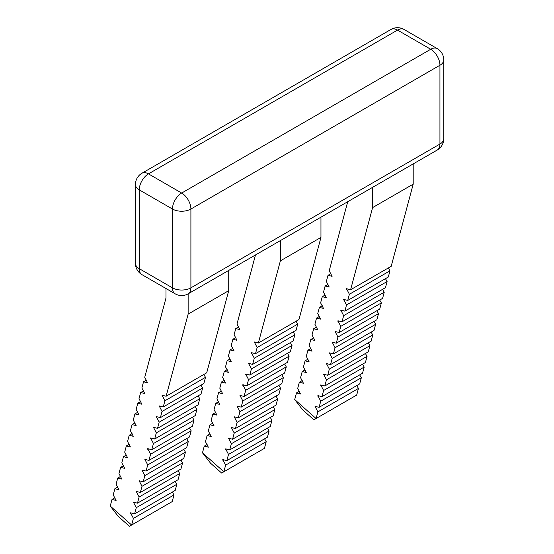 <?xml version="1.0" encoding="UTF-8"?>
<svg xmlns="http://www.w3.org/2000/svg" width="554" height="554" viewBox="0 0 554 554"><rect width="100%" height="100%" fill="white"/><g stroke="black" fill="none" stroke-linecap="round" stroke-linejoin="round"><path stroke-width="0.83" d="M280.372 240.595L280.372 260.851L320.96 237.417L320.96 217.161M255.484 254.965L236.98 324.035L239.84 329.595L235.769 328.564L234.113 334.727L236.974 340.288L232.902 339.256L231.247 345.419L234.113 350.98L230.035 349.941L228.387 356.111L231.247 361.665L227.175 360.633L225.52 366.803L228.38 372.357L224.308 371.325L222.653 377.489L225.52 383.049L221.441 382.018L219.793 388.181L222.653 393.742L218.581 392.71L216.926 398.873L219.786 404.434L215.714 403.402L214.059 409.565L216.926 415.126L212.847 414.094L211.199 420.257L214.059 425.818L209.987 424.786L208.332 430.95L211.192 436.51L207.12 435.479L205.465 441.642L208.332 447.203L204.253 446.164L202.473 452.812L223.858 471.773L225.637 465.125L222.777 459.571L226.849 460.603L228.504 454.439L225.637 448.879L229.716 449.91L231.364 443.747L228.504 438.186L232.576 439.218L234.231 433.055L231.371 427.494L235.443 428.526L237.098 422.363L234.231 416.802L238.31 417.834L239.958 411.67L237.098 406.11L241.17 407.142L242.825 400.978L239.965 395.418L244.037 396.456L245.692 390.286L242.825 384.732L246.904 385.764L248.552 379.594L245.692 374.04L249.771 375.072L251.419 368.909L248.559 363.348L252.631 364.38L254.286 358.216L251.419 352.656L255.498 353.687L257.146 347.524L254.286 341.963L258.365 342.995L280.372 260.851M320.96 237.417L298.945 319.568L258.365 342.995M296.078 321.223L297.733 324.09L296.078 330.253L255.498 353.687M293.211 331.915L294.867 334.782L293.218 340.945L252.631 364.38M290.344 342.607L292.006 345.474L290.351 351.638L249.771 375.072M287.484 353.293L289.14 356.167L287.484 362.33L246.904 385.764M284.618 363.985L286.273 366.859L284.624 373.022L244.037 396.456M281.751 374.677L283.413 377.551L281.757 383.714L241.17 407.142M278.891 385.369L280.546 388.236L278.891 394.406L238.31 417.834M276.024 396.062L277.679 398.928L276.031 405.099L235.443 428.526M273.157 406.754L274.819 409.621L273.164 415.784L232.576 439.218M270.297 417.446L271.952 420.313L270.297 426.476L229.716 449.91M267.43 428.138L269.085 431.005L267.437 437.168L226.849 460.603M264.563 438.823L266.218 441.697L264.438 448.345L221.648 473.047L210.555 463.206L202.473 452.812M372.607 187.342L372.607 207.598L350.599 289.742L346.527 288.71L349.387 294.271L347.732 300.434L343.66 299.402L346.52 304.963L344.872 311.126L340.793 310.095L343.653 315.655L342.005 321.819L337.933 320.787L340.793 326.348L339.138 332.511L335.066 331.479L337.926 337.033L336.278 343.203L332.199 342.164L335.059 347.725L333.411 353.888L329.339 352.856L332.199 358.417L330.544 364.58L326.472 363.549L329.332 369.109L327.684 375.273L323.605 374.241L326.465 379.802L324.817 385.965L320.738 384.933L323.605 390.494L321.95 396.657L317.878 395.625L320.738 401.186L319.09 407.349L315.011 406.317L317.871 411.878L316.092 418.519L313.889 419.794L302.796 409.96L294.707 399.559L316.092 418.519L356.679 395.092L358.459 388.444L317.871 411.878M347.725 201.711L329.214 270.781L332.081 276.342L328.003 275.31L326.354 281.474L329.214 287.034L325.136 286.002L323.488 292.166L326.348 297.727L322.276 296.695L320.621 302.858L323.481 308.419L319.409 307.38L317.761 313.55L320.621 319.104L316.542 318.072L314.894 324.242L317.754 329.796L313.682 328.764L312.027 334.928L314.887 340.488L310.815 339.457L309.16 345.62L312.027 351.181L307.948 350.149L306.3 356.312L309.16 361.873L305.088 360.841L303.433 367.004L306.293 372.565L302.221 371.533L300.566 377.696L303.433 383.257L299.354 382.225L297.706 388.389L300.566 393.949L296.494 392.918L294.707 399.559M350.599 289.742L391.186 266.315L413.194 184.163L413.194 163.908M388.312 267.97L389.968 270.837L388.319 277.007L347.732 300.434M385.446 278.662L387.108 281.529L385.452 287.692L344.872 311.126M382.585 289.354L384.241 292.221L382.585 298.384L342.005 321.819M379.719 300.046L381.374 302.913L379.725 309.077L339.138 332.511M376.852 310.732L378.514 313.606L376.859 319.769L336.278 343.203M373.992 321.424L375.647 324.298L373.992 330.461L333.411 353.888M371.125 332.116L372.78 334.99L371.132 341.153L330.544 364.58M368.258 342.808L369.92 345.675L368.265 351.845L327.684 375.273M365.398 353.5L367.053 356.367L365.398 362.538L324.817 385.965M362.531 364.193L364.186 367.06L362.538 373.223L321.95 396.657M359.664 374.885L361.326 377.752L359.671 383.915L319.09 407.349M356.804 385.577L358.459 388.444M413.194 184.163L372.607 207.598M137.808 412.231L134.934 413.886L133.285 420.05L136.145 425.611L132.074 424.579L130.419 430.742L133.279 436.303L129.207 435.271L127.552 441.434L130.419 446.995L126.34 445.963L124.692 452.126L127.552 457.687L123.48 456.655L121.825 462.819L124.685 468.379L120.613 467.347L118.958 473.511L121.825 479.071L117.746 478.04L116.098 484.203L118.958 489.764L114.879 488.725L113.231 494.895L116.091 500.449L112.019 499.417L110.239 506.065L131.617 525.026L133.403 518.378L130.536 512.824L134.615 513.856L136.263 507.686L133.403 502.132L137.475 503.164L139.13 497L136.27 491.44L140.342 492.471L141.997 486.308L139.13 480.747L143.209 481.779L144.857 475.616L141.997 470.055L146.069 471.087L147.724 464.924L144.864 459.363L148.936 460.395L150.591 454.232L147.724 448.671L151.803 449.703L153.451 443.539L150.591 437.979L154.663 439.017L156.318 432.847L153.458 427.293L157.53 428.325L159.185 422.155L156.318 416.601L160.397 417.633L162.045 411.47L159.185 405.909L163.257 406.941L164.912 400.777L162.052 395.217L166.124 396.249L188.138 314.104L188.138 293.849M230.042 358.978L227.175 360.633M134.941 422.924L132.074 424.579M227.175 369.67L224.308 371.325M132.074 433.616L129.207 435.271M224.315 380.363L221.441 382.018M129.214 444.308L126.34 445.963M221.448 391.055L218.581 392.71M126.347 455L123.48 456.655M218.581 401.747L215.714 403.402M123.48 465.685L120.613 467.347M215.721 412.439L212.847 414.094M120.62 476.378L117.746 478.04M212.854 423.124L209.987 424.786M117.753 487.07L114.879 488.725M209.987 433.817L207.12 435.479M114.886 497.762L112.019 499.417M207.127 444.509L204.253 446.164M172.329 492.077L173.984 494.951L172.204 501.599L129.414 526.3L118.321 516.46L110.239 506.065M165.999 288.523L165.999 297.955L144.739 377.288L147.606 382.849L143.528 381.817L141.879 387.98L144.739 393.541L140.668 392.509L139.012 398.672L141.872 404.233L137.801 403.194L136.145 409.364L139.012 414.918L134.934 413.886M146.401 380.155L143.528 381.817M238.636 326.902L235.769 328.564M143.534 390.847L140.668 392.509M235.769 337.594L232.902 339.256M140.668 401.539L137.801 403.194M232.909 348.286L230.035 349.941M322.276 305.725L319.409 307.38M319.416 316.417L316.542 318.072M316.549 327.109L313.682 328.764M313.682 337.802L310.815 339.457M310.822 348.494L307.948 350.149M307.955 359.186L305.088 360.841M305.088 369.871L302.221 371.533M302.228 380.563L299.354 382.225M299.361 391.256L296.494 392.918M330.877 273.655L328.003 275.31M328.01 284.341L325.136 286.002M325.143 295.033L322.276 296.695M166.124 396.249L206.711 372.814L228.719 290.67L228.719 270.414M203.837 374.476L205.499 377.343L203.844 383.506L163.257 406.941M200.977 385.169L202.632 388.035L200.977 394.199L160.397 417.633M198.11 395.854L199.765 398.728L198.117 404.891L157.53 428.325M195.243 406.546L196.905 409.42L195.25 415.583L154.663 439.017M192.383 417.238L194.038 420.112L192.383 426.275L151.803 449.703M189.516 427.93L191.172 430.804L189.523 436.968L148.936 460.395M186.65 438.623L188.305 441.49L186.656 447.66L146.069 471.087M183.789 449.315L185.445 452.182L183.789 458.345L143.209 481.779M180.923 460.007L182.578 462.874L180.929 469.037L140.342 492.471M178.056 470.699L179.711 473.566L178.063 479.729L137.475 503.164M175.189 481.391L176.851 484.258L175.196 490.422L134.615 513.856M228.719 290.67L188.138 314.104M173.984 494.951L133.403 518.378M266.218 441.697L225.637 465.125M269.085 431.005L228.504 454.439M361.326 377.752L320.738 401.186M176.851 484.258L136.263 507.686M364.186 367.06L323.605 390.494M179.711 473.566L139.13 497M271.952 420.313L231.364 443.747M182.578 462.874L141.997 486.308M274.819 409.621L234.231 433.055M367.053 356.367L326.465 379.802M277.679 398.928L237.098 422.363M369.92 345.675L329.332 369.109M185.445 452.182L144.857 475.616M372.78 334.99L332.199 358.417M188.305 441.49L147.724 464.924M280.546 388.236L239.958 411.67M191.172 430.804L150.591 454.232M283.413 377.551L242.825 400.978M375.647 324.298L335.059 347.725M286.273 366.859L245.692 390.286M378.514 313.606L337.926 337.033M194.038 420.112L153.451 443.539M381.374 302.913L340.793 326.348M196.905 409.42L156.318 432.847M289.14 356.167L248.552 379.594M199.765 398.728L159.185 422.155M292.006 345.474L251.419 368.909M384.241 292.221L343.653 315.655M294.867 334.782L254.286 358.216M387.108 281.529L346.52 304.963M202.632 388.035L162.045 411.47M389.968 270.837L349.387 294.271M205.499 377.343L164.912 400.777M297.733 324.09L257.146 347.524M181.677 193.048A13.047 7.534 60 0 1 190.901 209.024A13.047 7.534 180 0 1 172.453 209.024A13.047 7.534 -60 0 1 181.677 193.048L430.721 49.264A13.047 7.534 -60 0 1 437.244 48.62A13.047 13.047 0 0 1 443.761 59.915A13.047 7.534 180 0 1 439.945 65.24A13.047 7.534 -120 0 0 430.721 49.264L397.516 30.096L148.472 173.873L181.677 193.048M139.248 268.669A13.047 7.534 120 0 0 141.949 274.639A13.047 13.047 0 0 1 135.432 263.344A13.047 7.534 0 0 0 139.248 268.669L172.453 287.838L172.453 209.024L139.248 189.849L139.248 268.669M437.244 48.62L404.039 29.445A13.047 7.534 -60 0 0 397.516 30.096A13.047 7.534 -120 0 0 390.992 29.445L141.949 173.229A13.047 7.534 60 0 1 148.472 173.873A13.047 7.534 120 0 0 139.248 189.849A13.047 7.534 180 0 1 135.432 184.524L135.432 263.344M223.56 459.716L222.777 460.173M315.794 406.47L315.011 406.92M131.319 512.969L130.536 513.426M318.661 395.778L317.878 396.228M134.186 502.277L133.403 502.734M226.42 449.031L225.637 449.481M137.053 491.592L136.27 492.042M229.287 438.339L228.504 438.789M321.521 385.085L320.738 385.536M232.154 427.646L231.371 428.097M324.388 374.393L323.605 374.843M139.913 480.9L139.13 481.35M327.255 363.701L326.472 364.151M142.78 470.207L141.997 470.658M235.014 416.954L234.231 417.404M145.647 459.515L144.864 459.965M237.881 406.262L237.098 406.712M330.122 353.009L329.339 353.459M240.748 395.57L239.965 396.02M332.982 342.317L332.199 342.767M148.507 448.823L147.724 449.273M335.849 331.624L335.066 332.081M151.374 438.131L150.591 438.581M243.608 384.878L242.825 385.335M154.241 427.439L153.458 427.896M246.475 374.185L245.692 374.642M338.716 320.932L337.933 321.389M249.342 363.493L248.559 363.95M341.576 310.247L340.793 310.697M157.101 416.746L156.318 417.204M344.443 299.555L343.66 300.005M159.968 406.061L159.185 406.511M252.202 352.808L251.419 353.258M162.834 395.369L162.052 395.819M255.069 342.116L254.286 342.566M347.31 288.863L346.527 289.313M141.949 274.639L175.154 293.807A13.047 7.534 -60 0 1 172.453 287.838A13.047 7.534 0 0 0 190.901 287.838L439.945 144.054L439.945 65.24L190.901 209.024L190.901 287.838A13.047 7.534 60 0 1 188.201 293.807L437.244 150.03A13.047 7.534 -120 0 0 439.945 144.054A13.047 7.534 180 0 0 443.761 138.729L443.761 59.915M141.949 173.229A13.047 13.047 0 0 0 135.432 184.524M437.244 150.03A13.047 13.047 0 0 0 443.761 138.729M404.039 29.445A13.047 13.047 0 0 0 390.992 29.445M175.154 293.807A13.047 13.047 0 0 0 188.201 293.807"/></g></svg>
